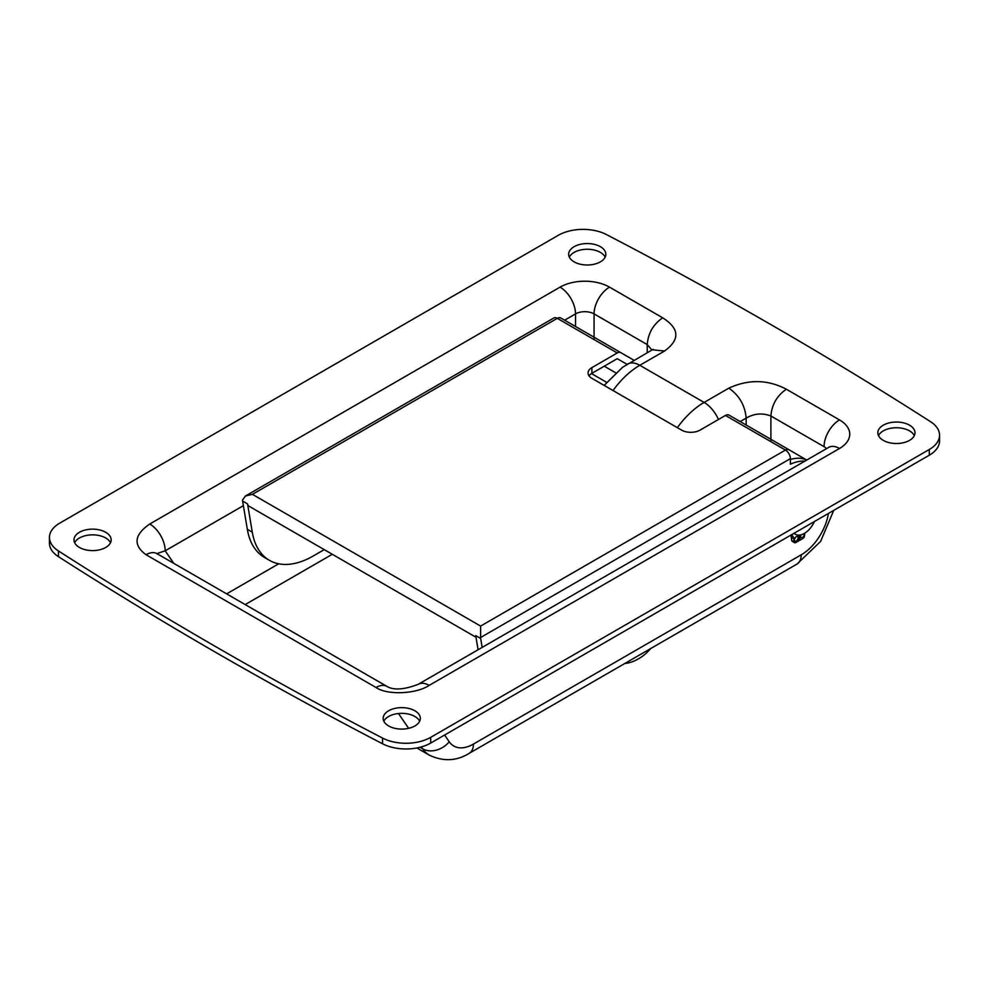 <?xml version="1.0" encoding="UTF-8"?>
<svg xmlns="http://www.w3.org/2000/svg" width="989" height="989" viewBox="0 0 989 989"><rect width="100%" height="100%" fill="white"/><g stroke="black" fill="none" stroke-linecap="round" stroke-linejoin="round"><path stroke-width="1.48" d="M105.724 547.461A18.581 10.731 0 0 0 111.164 539.87A18.581 10.731 0 0 0 99.691 529.956A18.581 10.731 0 0 0 79.441 532.28A18.581 10.731 0 0 0 74.002 539.87A18.581 10.731 0 0 0 85.462 549.785A18.581 10.731 0 0 0 105.724 547.461M110.496 542.726A18.581 10.731 0 0 0 79.441 537.991A18.581 10.731 0 0 0 74.669 542.726M574.115 246.694A18.581 10.731 0 0 0 568.663 254.272A18.581 10.731 0 0 0 580.135 264.187A18.581 10.731 0 0 0 600.385 261.862A18.581 10.731 0 0 0 605.837 254.272A18.581 10.731 0 0 0 594.364 244.357A18.581 10.731 0 0 0 574.115 246.694M388.615 710.782A18.581 10.731 0 0 0 383.163 718.373A18.581 10.731 0 0 0 394.636 728.275A18.581 10.731 0 0 0 414.886 725.951A18.581 10.731 0 0 0 420.337 718.373A18.581 10.731 0 0 0 408.865 708.458A18.581 10.731 0 0 0 388.615 710.782M883.276 425.183A18.581 10.731 0 0 0 877.836 432.774A18.581 10.731 0 0 0 889.309 442.689A18.581 10.731 0 0 0 909.559 440.365A18.581 10.731 0 0 0 914.998 432.774A18.581 10.731 0 0 0 903.538 422.859A18.581 10.731 0 0 0 883.276 425.183M929.301 449.488A34.974 20.2 0 0 0 939.55 435.209A34.974 20.2 0 0 0 930.562 421.697A4372.332 2524.336 0 0 0 606.442 234.566A34.974 20.2 0 0 0 558.303 235.295L59.699 523.156A34.974 20.2 0 0 0 49.45 537.435A34.974 20.2 0 0 0 58.438 550.947A4372.332 2524.336 0 0 0 382.558 738.078A34.974 20.2 0 0 0 430.697 737.349L929.301 449.488L929.301 455.2A34.974 20.2 0 0 0 939.55 440.921L939.55 435.209M604.155 385.413L622.551 367.29L652.307 349.809L664.546 351.021C680.185 339.647 679.567 328.583 662.692 317.815L609.521 287.131A34.974 20.2 0 0 0 560.058 287.131L149.735 524.022A21.857 12.622 60 0 1 165.188 550.799L243.381 505.663M829.351 447.003L418.26 684.289A21.857 12.622 60 0 1 429.189 685.377L839.513 448.474A34.974 20.2 0 0 0 839.513 419.917L786.354 389.221C767.711 379.467 748.537 379.121 728.856 388.145C739.29 395.452 745.063 405.441 746.163 418.137L740.205 421.574M605.157 257.128A18.581 10.731 0 0 0 574.115 252.405A18.581 10.731 0 0 0 569.343 257.128M419.657 721.228A18.581 10.731 0 0 0 388.615 716.493A18.581 10.731 0 0 0 383.843 721.228M914.331 435.63A18.581 10.731 0 0 0 883.276 430.895A18.581 10.731 0 0 0 878.504 435.63M49.45 537.435L49.45 543.146A34.974 20.2 0 0 0 58.438 556.659A4372.332 2524.336 0 0 0 382.558 743.79A34.974 20.2 0 0 0 430.697 743.06L929.301 455.2M156.917 553.605L165.188 550.799L173.78 563.347M651.912 350.032L647.226 344.592C648.141 333.219 653.296 324.293 662.692 317.815M786.354 389.221C776.971 395.699 771.816 404.625 770.901 415.998C762.346 412.747 754.113 413.464 746.163 418.137L746.163 425.023M627.1 364.36L617.26 358.686L591.892 373.335A13.117 7.578 0 0 0 589.011 375.832M634.097 360.317L620.758 352.628A6.997 4.043 120 0 0 617.26 352.974L557.289 318.347A6.997 4.043 -60 0 1 560.788 318.001L620.758 352.628M482.162 647.399L480.666 638.474A7.022 4.055 -60 0 1 480.592 637.509L480.605 626.074L785.451 450.069A6.997 4.043 60 0 1 790.396 458.636L790.396 464.212A52.466 30.288 -60 0 1 804.762 461.146M245.433 496.021L553.791 318.001A6.997 4.043 60 0 1 557.289 318.347L252.43 494.339L245.433 496.021L242.528 500.063A7.022 4.055 -60 0 0 242.602 501.04L247.547 503.896A7.022 4.055 -60 0 0 248.931 506.158L475.993 637.25M790.396 459.477A52.466 30.288 -60 0 1 791.373 459.205A52.466 30.288 -60 0 1 806.69 460.033L788.95 449.723A6.997 4.043 120 0 0 785.451 450.069L725.469 415.442L700.101 430.091A13.117 7.578 180 0 1 681.545 430.091L591.892 378.33A13.117 7.578 180 0 1 588.047 372.977A13.117 7.578 180 0 1 591.892 367.624L617.26 352.974M791.373 459.205L790.396 458.636L480.592 637.509M788.95 449.723L728.967 415.096A6.997 4.043 -60 0 0 725.469 415.442M324.244 549.637L313.179 556.016A87.452 50.488 -60 0 1 269.453 560.355A87.452 50.488 -60 0 1 252.282 532.181L247.547 503.896M269.453 560.355L264.508 557.499A87.452 50.488 -60 0 1 247.337 529.325L242.602 501.04M478.083 649.748L475.721 635.618L480.666 638.474M624.788 663.495A48.09 27.766 120 0 0 638.264 658.934L639.314 658.328A34.974 20.2 120 0 0 650.713 648.524M814.429 521.524A17.493 10.1 -60 0 1 804.304 533.454A17.493 10.1 -60 0 1 795.564 534.32A17.493 10.1 -60 0 1 794.179 533.219M794.39 539.92A2.621 1.521 120 0 0 794.933 541.131A2.621 1.521 120 0 0 796.961 540.427A2.621 1.521 120 0 0 798.111 537.781A2.621 1.521 120 0 0 797.567 536.582A2.621 1.521 120 0 0 795.539 537.287A2.621 1.521 120 0 0 794.39 539.92M794.575 538.894A2.621 1.521 120 0 0 795.453 537.386M800.954 534.851A2.621 1.521 120 0 0 800.583 536.359A2.621 1.521 120 0 0 801.127 537.559A2.621 1.521 120 0 0 803.142 536.854A2.621 1.521 120 0 0 804.292 534.208A2.621 1.521 120 0 0 804.168 533.528M790.891 535.111A22.092 12.758 120 0 0 790.928 535.123A8.913 5.143 -60 0 1 791.991 535.494A8.913 5.143 -60 0 1 793.784 538.659L794.179 541.898A2.188 1.261 120 0 0 794.624 542.677A2.188 1.261 120 0 0 795.675 542.59L798.729 540.934L798.865 535.136M790.681 535.234A8.913 5.143 -60 0 1 791.311 537.225L791.707 540.476A2.188 1.261 120 0 0 792.152 541.243L794.624 542.677M798.753 539.524L799.965 540.217L803.006 538.35A2.188 1.261 120 0 0 804.502 535.939L804.799 533.158M799.829 535.074L799.965 540.217M664.546 351.021L639.809 365.3L704.119 402.424L728.856 388.145M149.735 524.022C134.158 534.839 132.934 545.063 146.038 554.718L376.03 687.503C386.996 695.304 416.233 694.13 429.189 685.377M770.901 441.675L770.901 415.998L824.06 446.682A21.857 12.622 -60 0 1 839.513 419.917M245.198 604.576L332.292 554.285M430.697 743.06L430.697 737.349M382.558 743.79L382.558 738.078M58.438 556.659L58.438 550.947M420.016 747.276L422.637 748.797L421.351 746.918M416.901 747.968L429.486 755.237A59.464 34.331 -60 0 1 422.637 748.797A20.114 15.824 145.6 0 0 449.229 741.762A39.35 22.722 120 0 0 473.434 744.074L801.177 554.854A39.35 22.722 120 0 0 828.436 513.427M408.63 728.337L398.48 713.514M444.617 735.025L449.229 741.762M473.434 744.074A20.114 11.608 60 0 1 469.268 753.284C456.794 761.085 443.529 761.74 429.486 755.237M801.177 554.854A20.114 11.608 60 0 1 797.01 564.064L469.268 753.284M278.713 563.804L226.642 593.857M564.608 320.201L575.524 313.896L575.524 326.506M592.374 374.102A52.466 30.288 120 0 0 592.646 372.902M615.665 372.779L604.254 366.19M647.226 352.739L647.226 344.592L594.068 313.896A21.857 12.622 -60 0 1 609.521 287.131M594.068 339.573L594.068 313.896A13.117 7.578 180 0 0 575.524 313.896A21.857 12.622 60 0 0 560.058 287.131M824.06 446.682A13.117 7.578 180 0 1 826.47 448.61M146.038 554.718A21.857 12.622 -60 0 1 156.967 553.642L157.177 554.124M828.584 447.387A21.857 12.622 60 0 1 839.513 448.474M376.03 687.503A21.857 12.622 -60 0 1 386.959 686.415L156.967 553.642M627.57 364.088A24.49 14.13 60 0 1 639.809 365.3A66.028 38.114 120 0 0 613.019 390.531M677.329 427.656A66.028 38.114 -60 0 1 704.119 402.424A24.49 14.13 60 0 1 718.459 419.497M252.43 494.339L480.605 626.074M247.337 529.325L252.282 532.181M591.892 367.624L591.892 373.335M791.707 540.476L794.179 541.898M791.311 537.225L793.784 538.659M797.01 564.064L820.623 541.403L833.727 510.373M386.959 686.415C393.647 690.421 404.081 689.716 418.26 684.289M652.307 349.809L653.296 349.315M795.564 534.32L793.907 533.368M606.591 382.298L591.471 373.582"/></g></svg>
